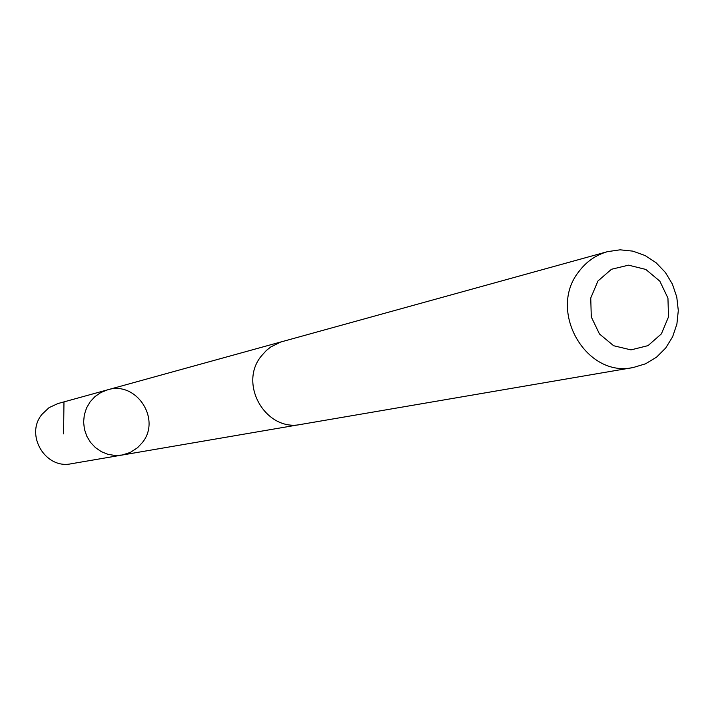 <?xml version="1.0" encoding="UTF-8"?>
<svg xmlns="http://www.w3.org/2000/svg" width="714" height="714" viewBox="0 0 714 714"><rect width="100%" height="100%" fill="white"/><g stroke="black" fill="none" stroke-linecap="round" stroke-linejoin="round"><path stroke-width="1.07" d="M142.3 442.626L137.543 447.723L130.269 452.453L122.023 455.059L114.954 455.47L107.939 454.318L101.326 451.65L95.399 447.589L90.464 442.332L86.751 436.111L84.422 429.23L83.6 422.019L84.323 414.807L86.555 407.944L90.178 401.759L95.042 396.529L100.897 392.504L107.466 389.871C136.16 380.455 161.685 419.252 142.3 442.626M57.843 403.58L49.052 407.64L41.992 414.325C24.767 434.844 45.357 469.509 71.275 463.752L122.023 455.059L114.954 455.47L107.939 454.318L101.326 451.65L95.399 447.589L90.464 442.332L86.751 436.111L84.422 429.23L83.6 422.019L84.323 414.807L86.555 407.944L90.178 401.759L95.042 396.529L100.897 392.504L107.466 389.871L57.843 403.58M607.453 251.667L280.798 341.997L270.749 346.977L266.322 350.503L261.244 356.134C238.065 384.284 266.152 432.202 301.103 424.393L633.309 367.505L645.536 363.801L656.532 357.178L665.725 348.004L672.633 336.758L676.899 324.058L678.3 310.563L676.765 296.997L672.383 284.065L665.377 272.445L656.112 262.761L645.081 255.532L632.854 251.132L620.082 249.82L607.453 251.667C595.735 255.023 586.14 261.77 578.652 271.891C547.433 310.947 586.06 378.179 633.309 367.505M597.957 280.995L590.746 298.006L591.281 316.927L599.465 333.974L613.647 345.737L630.989 349.887L648.026 345.63L661.405 333.857L668.5 316.9L667.947 298.122L659.852 281.191L645.795 269.428L628.534 265.162L611.461 269.276L597.957 280.995M63.965 402.562L63.564 433.889M281.102 341.899L107.466 389.871M299.577 424.625L122.023 455.059"/></g></svg>
